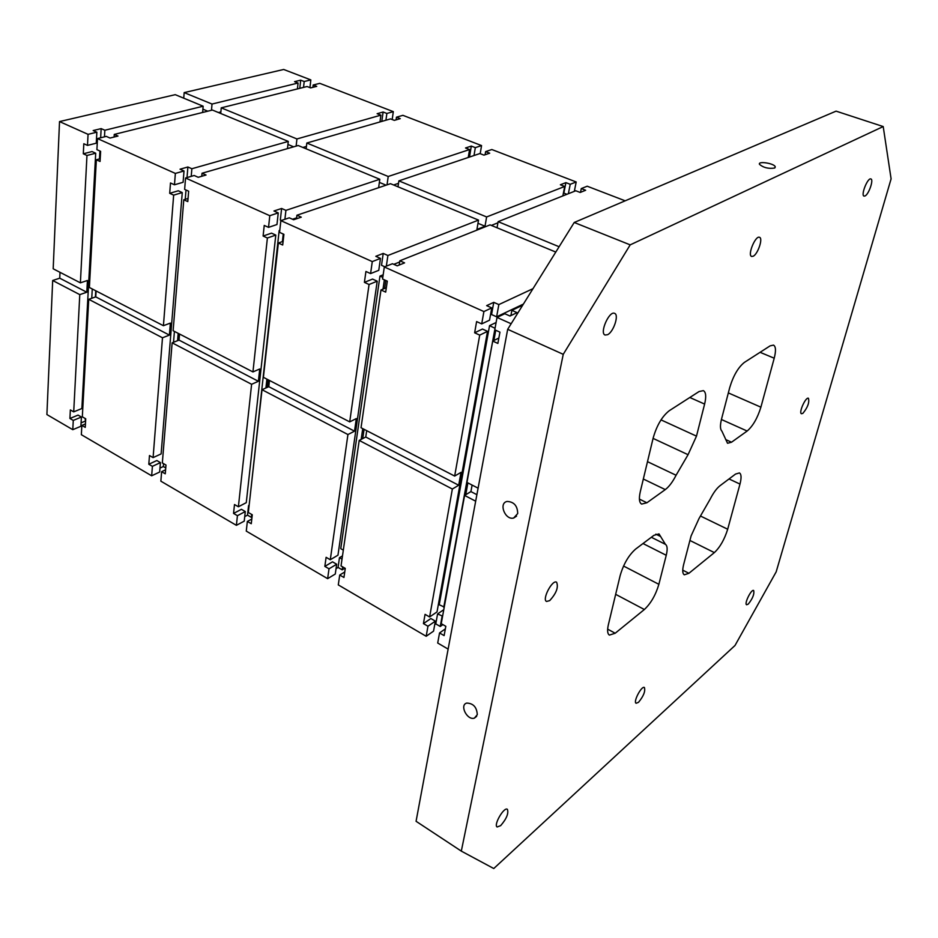 <?xml version="1.0" encoding="UTF-8"?>
<svg xmlns="http://www.w3.org/2000/svg" width="938" height="938" viewBox="0 0 938 938"><rect width="100%" height="100%" fill="white"/><g stroke="black" fill="none" stroke-linecap="round" stroke-linejoin="round"><path stroke-width="1.41" d="M59.528 121.577L88.055 134.345L87.492 145.402L83.81 143.737L83.306 153.797L92.053 151.557L95.711 153.222L86.964 155.474L80.387 282.842L53.185 268.796L59.528 121.577L175.254 94.668L203.159 106.217L104.845 130.241L104.47 136.842M88.055 134.345L96.86 132.188L93.167 130.558L101.163 128.612L104.845 130.241M883.209 126.56L891.1 178.853L776.172 571.863L735.005 645.485L493.763 868.529L461.308 851.118L563.246 354.329L507.681 329.308L574.22 222.482L630.195 244.865L883.209 126.56L836.086 111.141L574.22 222.482M507.681 329.308L416.073 821.289L461.308 851.118M202.631 112.454L203.159 106.217M207.755 111.188L202.913 109.171M183.731 98.173L184.176 92.604L283.686 69.471L310.83 79.906L304.205 81.524L300.688 80.164L294.555 81.653L298.073 83.025L212.023 104.048L184.176 92.604M73.715 411.876L70.35 409.929L69.916 418.477L73.27 420.423L72.789 429.686L46.9 414.561L52.68 280.497L79.777 294.626L73.715 411.876L81.864 408.522L95.711 153.222M60.009 272.313L59.739 278.187L52.68 280.497M563.246 354.329L630.195 244.865M191.856 168.746L187.881 166.987L180.037 169.203L184.012 170.974L175.359 173.424L97.505 138.578L106.287 136.385L110.016 138.05L117.989 136.057L114.26 134.415L212.398 110.039L288.271 141.415L191.856 168.746L191.223 176.367M522.689 305.213L511.878 310.361L517.037 312.647L509.991 316.024L504.82 313.726L497.023 317.431L511.151 323.751M285.914 210.37L281.611 208.471L273.943 210.991L278.246 212.903L269.792 215.705L185.56 177.997L194.201 175.5L198.223 177.294L206.043 175.031L202.022 173.249L298.19 145.519L379.796 179.275L285.914 210.37L284.906 219.293M448.141 649.119L437.706 643.022L439.547 632.951L444.12 635.612L445.831 626.314L441.235 623.664L464.603 495.416L475.683 501.197M497.023 317.431L494.772 329.813L499.942 332.146L497.867 343.425L492.72 341.069L466.96 482.425L478.099 488.17M580.54 192.313L581.279 188.573L585.652 190.262L580.176 192.466L575.791 190.766L498.125 221.673L559.107 246.741M581.279 188.573L587.211 186.216L625.177 200.814M309.939 87.621L310.83 79.906M386.339 287.743L380.98 289.959L361.036 427.74L454.66 476.07L461.015 472.353L458.694 485.251L452.351 489.026L429.616 616.97L437.026 611.904L487.526 331.349L479.717 335.124L454.66 476.07M555.788 252.064L490.07 224.886L399.858 260.787L404.583 262.875L397.208 265.841L392.459 263.73L384.31 266.967L483.902 311.557L481.71 323.891L476.61 321.582L474.64 332.802L479.717 335.124M384.31 266.967L382.563 279.008L387.3 281.154L385.694 292.117L380.98 289.959M483.902 311.557L491.747 307.899L489.53 320.175L481.71 323.891M464.603 495.416L470.911 491.594L476.891 494.689M472.107 485.075L470.911 491.594M498.852 338.043L492.72 341.069M485.087 154.747L485.626 151.616L489.695 153.187L483.961 155.133L479.881 153.551L398.873 180.87L486.623 216.948L485.016 226.222L477.981 223.303M485.626 151.616L491.829 149.529L576.19 181.972L570.222 184.305L565.907 182.629L560.373 184.774L564.699 186.463L486.623 216.948M491.747 307.899L486.646 305.636L493.763 302.341L498.84 304.592L496.624 316.81L523.404 304.076M435.361 621.132L433.555 631.133L426.18 636.281L427.963 626.232L435.361 621.132L430.859 618.529L423.437 623.618L425.066 614.355L429.616 616.97M439.547 632.951L445.362 628.87M485.016 226.222L476.926 229.447L478.521 220.102L390.489 183.696L296.924 215.236L301.274 217.17L293.641 219.75L289.279 217.815L280.861 220.653L372.28 261.585L370.592 273.579L365.926 271.469L364.401 282.373L369.056 284.507L349.71 421.889L356.311 418.583L354.517 431.175L347.928 434.54L330.293 559.74L337.973 555.179L377.205 281.189L369.056 284.507M372.28 261.585L380.476 258.396L378.764 270.332L370.592 273.579M366.699 430.659L365.761 437.014L359.207 440.414L341.033 565.919L345.278 568.369L343.941 577.48L339.72 575.029L338.29 584.902L426.18 636.281M396.094 119.853L396.469 117.18L400.268 118.645L394.335 120.369L390.525 118.892L306.832 143.022L388.215 176.485L387.031 184.856M396.469 117.18L402.894 115.327L481.557 145.578L475.332 147.641L471.31 146.082L465.529 147.981L469.563 149.552L388.215 176.485M380.476 258.396L375.798 256.309L383.22 253.424L387.898 255.499L386.339 266.158M336.672 564.23L335.276 574.033L327.632 578.664L329.015 568.815L336.672 564.23L332.509 561.827L324.841 566.4L326.107 557.324L330.293 559.74M339.72 575.029L344.75 571.969M269.792 215.705L268.538 227.371L264.235 225.425L263.109 236.036L267.389 238.006L252.943 371.929L259.732 368.974L258.384 381.285L251.607 384.287L238.393 506.766L246.272 502.662L275.795 235.086L267.389 238.006M278.246 212.903L276.968 224.522L268.538 227.371M269.487 380.465L268.784 386.679L262.019 389.716L248.336 512.511L252.275 514.774L251.267 523.709L247.351 521.434L246.272 531.107L327.632 578.664M283.112 241.347L278.363 243.024L263.402 377.322L349.71 421.889M312.917 87.328L313.186 84.995L316.739 86.366L310.63 87.891L307.078 86.519L221.239 107.835L296.936 138.953L296.127 146.117M313.186 84.995L319.799 83.353L393.315 111.634L386.866 113.463L383.114 112.009L377.135 113.697L380.898 115.151L296.936 138.953M245.287 511.538L244.232 521.153L236.388 525.327L237.431 515.677L245.287 511.538L241.429 509.311L233.55 513.426L234.5 504.527L238.393 506.766M280.861 220.653L279.547 232.366L283.909 234.336L282.701 245.006L278.363 243.024M247.351 521.434L251.794 519.054M175.359 173.424L174.468 184.786L170.493 182.98L169.696 193.322L173.659 195.127L163.423 325.709L170.364 323.082L169.403 335.101L162.485 337.786L153.093 457.615L161.125 453.91L182.265 192.571L173.659 195.127M184.012 170.974L183.098 182.277L174.468 184.786M179.545 334.034L179.041 340.107L172.135 342.816L162.333 462.95L165.991 465.049L165.264 473.807L161.629 471.685L160.855 481.171L236.388 525.327M188.057 198.469L183.789 199.759L173.12 330.715L252.943 371.929M160.421 462.598L159.659 472.025L151.663 475.801L152.402 466.338L160.421 462.598L156.834 460.523L148.802 464.251L149.482 455.54L153.093 457.615M185.56 177.997L184.634 189.382L188.655 191.211L187.799 201.588L183.789 199.759M161.629 471.685L165.592 469.809M96.86 132.188L96.262 143.197L87.492 145.402M96.098 290.944L95.758 296.877L88.735 299.304L82.321 416.835L85.733 418.794L85.252 427.376L81.864 425.406L81.348 434.693L151.663 475.801M100.214 158.757L96.356 159.765L89.38 287.485L163.423 325.709M532.995 288.67L498.84 304.592M73.27 420.423L81.407 417.035L80.903 426.274L72.789 429.686M59.739 278.187L86.8 292.234L87.433 280.485L80.387 282.842M86.8 292.234L79.777 294.626M97.505 138.578L96.907 149.658L100.624 151.346L100.061 161.465L96.356 159.765M81.864 425.406L85.44 423.894M478.521 220.102L387.898 255.499M392.201 119.536L393.315 111.634M493.763 302.341L491.559 314.535L496.624 316.81M510.952 315.379L509.791 315.93M496.096 322.508L489.554 325.638L439.23 604.74L444.26 607.05M487.526 331.349L482.472 329.039L474.64 332.802M434.74 624.602L435.783 623.887L440.25 626.467L442.9 624.626M442.607 616.137L437.577 613.921L435.783 623.887M437.577 613.921L443.78 609.677M495.158 327.643L443.744 607.308M495.053 328.288L489.554 325.638M495.745 330.246L493.88 340.494M467.886 482.906L465.729 494.725M442.068 616.5L440.25 626.467M359.207 440.414L452.351 489.026M427.963 626.232L423.437 623.618M220.735 113.486L221.239 107.835M114.26 134.415L114.108 137.03M95.758 290.78L95.406 297.006M99.92 151.03L99.475 158.944M92.264 288.974L91.748 298.261M85.088 418.43L85.569 421.608M299.773 88.336L300.688 80.164M101.163 128.612L100.647 137.792M69.916 418.477L78.053 415.1L81.407 417.035M81.09 422.85L84.924 421.244M303.537 87.398L304.205 81.524M297.416 88.922L298.073 83.025M385.788 280.462L384.627 288.447M364.085 429.311L362.736 438.597M384.357 279.817L383.009 289.127M362.736 428.607L361.165 439.406M342.64 566.845L342.206 569.835L344.95 568.182M336.039 568.663L338.067 567.443L342.206 569.835M342.018 559.142L339.462 557.676L338.067 567.443M383.173 274.799L379.96 276.1L340.764 548.671L343.32 550.125M566.915 194.295L563.855 193.099L565.907 182.629M383.22 253.424L381.52 265.29L384.815 266.767M377.205 281.189L372.562 279.078L364.401 282.373M339.462 557.676L342.487 555.882M83.306 153.797L86.964 155.474M378.624 187.694L379.796 179.275M398.521 183.32L393.608 184.985M296.619 217.862L292.515 219.246M468.25 157.478L469.563 149.552M281.611 208.471L280.333 220.008L281.377 220.477M385.928 120.216L386.866 113.463M381.813 121.401L383.114 112.009M511.878 310.361L510.905 315.578M398.005 186.803L398.873 180.87M296.924 215.236L296.514 218.788M497.926 222.798L491.36 225.413M399.67 261.983L393.808 264.328M562.859 195.913L564.699 186.463M382.81 277.378L379.96 276.1M262.019 389.716L347.928 434.54M329.015 568.815L324.841 566.4M244.736 516.604L247.503 515.138L251.349 517.366L252.017 517.002M88.735 299.304L162.485 337.786M152.402 466.338L148.802 464.251M159.976 468.109L163.341 466.526L165.756 467.921M169.696 193.322L178.314 190.777L182.265 192.571M249.086 505.863L249.145 505.265M251.677 514.434L251.349 517.366M248.57 505.57L247.503 515.138M268.245 379.831L267.4 387.3M283.253 234.031L282.397 241.605M266.908 379.14L265.911 387.969M279.723 230.783L279.161 230.525L250.071 497.034M279.782 230.314L279.161 230.525M470.595 156.681L469.621 156.306L471.31 146.082M275.795 235.086L271.528 233.152L263.109 236.036M163.575 463.665L163.341 466.526M186.005 190.004L185.243 199.325M174.421 331.384L173.53 342.264M187.881 166.987L187.025 177.575M178.173 333.33L177.563 340.682M179.486 333.998L178.97 340.131M306.433 146.422L302.868 147.454M306.151 148.814L306.832 143.022M202.022 173.249L201.764 176.274M287.474 148.603L288.271 141.415M379.972 121.94L380.898 115.151M220.876 111.915L218.425 112.525M212.023 104.048L211.484 110.262M774.518 168.078C768.339 168.91 763.321 167.656 759.475 164.326C757.728 160.773 774.249 163.329 775.257 166.765L774.518 168.078M477.29 714.674L474.417 718.109C467.276 720.747 459.221 704.977 466.737 703.078C473.303 703.324 476.821 707.193 477.29 714.674M517.706 513.555L513.672 518.022C505.183 520.461 498.301 503.061 507.118 501.443C513.989 501.783 517.518 505.817 517.706 513.555M500.658 825.639C506.555 818.792 508.806 813.34 507.376 809.306C504.046 806.563 493.294 825.112 497.14 826.988L500.658 825.639M748.29 604.095C752.71 598.503 754.504 593.965 753.648 590.494C751.35 588.888 743.975 603.873 746.613 604.764L748.29 604.095M549.668 600.637C556.34 593.367 558.649 587.223 556.597 582.205C552.365 579.297 541.777 599.488 546.514 601.457L549.668 600.637M607.601 334.702C613.593 331.923 619.268 314.758 614.613 313.374C609.266 310.431 599.265 333.154 605.08 335.03L607.601 334.702M753.202 256.226C757.892 254.104 763.239 238.182 759.522 237.314C755.453 235.215 747.199 255.312 751.643 256.461L753.202 256.226M865.071 195.936C868.823 194.283 873.899 179.521 870.886 178.959C867.709 177.376 860.545 195.374 864.039 196.112L865.071 195.936M802.869 413.353C807.7 407.467 809.564 402.437 808.439 398.263C805.73 396.645 798.426 412.896 801.474 413.752L802.869 413.353M638.485 702.339C643.562 696.172 645.532 691.224 644.406 687.495C641.651 685.432 632.927 701.987 636.105 703.265L638.485 702.339M710.16 499.168L699.009 518.55L691.095 535.938L683.661 564.477C682.243 570.21 682.465 573.657 684.306 574.806L688.914 573.294L714.357 552.599C720.067 547.206 724.499 539.42 727.689 529.231L739.976 484.078C741.571 477.864 741.395 474.147 739.437 472.928L735.544 474.065L719.95 485.767C716.644 488.393 713.384 492.849 710.16 499.168M666.25 555.284L658.875 584.315C655.674 595.044 650.843 603.451 644.359 609.512L615.187 633.244L609.395 635.096C607.437 633.842 607.097 630.395 608.363 624.743L620.135 575.674C623.489 564.101 628.659 555.226 635.636 549.07L653.95 535.317L659.015 533.898L665.417 544.333C667.399 545.693 667.68 549.34 666.25 555.284L643.011 543.536M731.523 442.22L747.152 431.034C752.909 426.075 757.494 418.125 760.894 407.174L774.213 358.222C776.089 350.871 775.867 346.497 773.522 345.114L770.133 345.852L744.373 362.408C738.206 367.344 733.328 375.716 729.741 387.523L721.557 418.958C719.997 425.266 720.103 429.323 721.885 431.105L727.525 443.264L731.523 442.22L725.695 439.57M676.075 475.249L688.058 454.696L696.488 436.135L704.614 404.079C706.384 396.645 705.974 392.166 703.383 390.63L699.068 391.545L669.251 410.715C662.146 416.32 656.788 425.406 653.176 437.976L640.291 491.7C638.766 498.5 639.212 502.639 641.627 504.093L646.892 502.768L665.288 489.601C669.04 486.763 672.64 481.98 676.075 475.249L647.49 461.66M399.858 260.787L399.225 265.032M568.369 193.72L570.222 184.305M574.326 191.34L576.19 181.972M497.046 227.77L498.125 221.673M237.431 515.677L233.55 513.426M474.018 155.532L475.332 147.641M480.197 153.68L481.557 145.578M95.758 296.877L169.403 335.101M179.041 340.107L258.384 381.285M172.135 342.816L251.607 384.287M268.784 386.679L354.517 431.175M365.761 437.014L458.694 485.251M293.653 146.82L287.931 144.452M386.081 185.173L379.362 182.394M651.347 537.275L665.417 544.333M655.85 534.144L660.727 536.583M653.071 438.386L688.058 454.696M739.976 484.078L729.025 478.955M700.616 516.088L727.689 529.231M689.911 540.464L714.357 552.599M682.735 570.152L688.914 573.294M644.359 609.512L615.668 594.34M658.875 584.315L623.547 566.036M607.648 629.14L615.187 633.244M646.892 502.768L639.411 499.11M689.817 397.489L704.614 404.079M760.085 352.301L774.213 358.222M728.345 392.916L760.894 407.174M721.416 419.497L747.152 431.034M665.288 489.601L643.327 479.013M696.488 436.135L661.009 419.884M774.987 167.785L775.257 166.765M476.668 716.327L474.417 718.109M516.568 516.135L513.672 518.022"/></g></svg>
